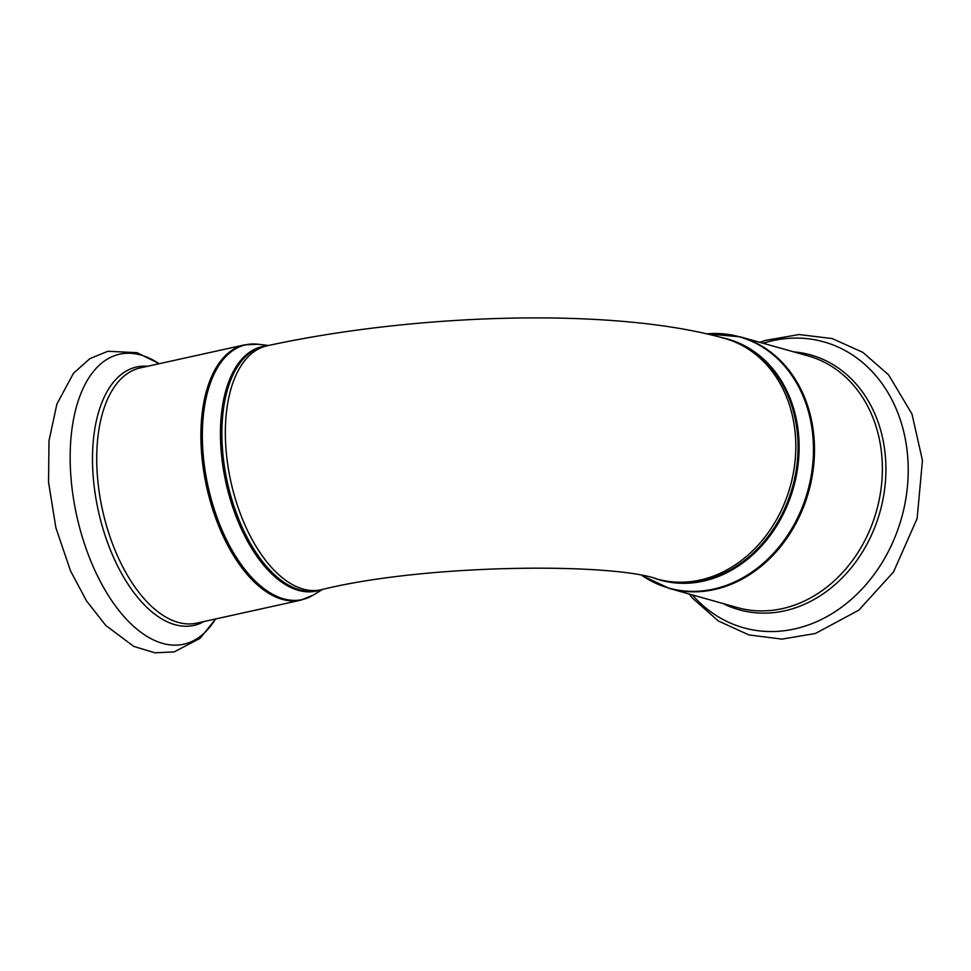 <?xml version="1.0" encoding="UTF-8"?>
<svg xmlns="http://www.w3.org/2000/svg" width="971" height="971" viewBox="0 0 971 971"><rect width="100%" height="100%" fill="white"/><g stroke="black" fill="none" stroke-linecap="round" stroke-linejoin="round"><path stroke-width="1.46" d="M721.769 337.641A125.162 103.229 105.7 0 1 798.72 436.537A125.162 103.229 105.7 0 1 654.721 578.364M797.664 436.343A124.943 103.047 -74.3 0 0 727.073 339.122L724.815 338.478A124.943 103.047 -74.3 0 1 795.407 435.7A124.943 103.047 -74.3 0 1 657.185 579.032L659.455 579.663A124.943 103.047 -74.3 0 0 797.664 436.343M642.244 575.645A130.478 107.611 -74.3 0 0 759.261 566.615A130.478 107.611 -74.3 0 0 813.043 438.334A130.478 107.611 -74.3 0 0 706.609 333.854M706.548 333.842L740.242 336.828A130.709 107.793 105.7 0 1 814.086 438.54A130.709 107.793 105.7 0 1 669.492 588.487L642.171 575.633M740.242 336.828L808.103 355.908A130.709 107.793 105.7 0 1 881.959 457.62A130.709 107.793 105.7 0 1 737.353 607.567L669.492 588.487M763.121 343.261A148.478 122.455 105.7 0 1 907.751 457.414A148.478 122.455 105.7 0 1 834.186 612.276A148.478 122.455 105.7 0 1 692.372 594.92M793.744 351.866A132.359 109.153 105.7 0 1 885.503 457.924A132.359 109.153 105.7 0 1 836.274 583.522A132.359 109.153 105.7 0 1 722.994 603.525M266.054 346.028A125.162 64.754 77.5 0 0 221.048 449.707A125.162 64.754 77.5 0 0 319.932 590.028M657.185 579.032C612.191 562.682 425.516 563.678 320.928 589.81L317.444 590.574A124.943 64.632 -102.5 0 1 222.493 449.452A124.943 64.632 -102.5 0 1 263.566 346.574L267.049 345.81C414.763 313.548 613.611 306.848 724.815 338.478M322.396 589.482L313.378 595.041A130.478 67.509 -102.5 0 1 202.988 452.243A130.478 67.509 -102.5 0 1 258.007 344.244L268.53 345.482M320.928 589.81A124.943 64.632 -102.5 0 1 225.964 448.687A124.943 64.632 -102.5 0 1 267.049 345.81M300.889 600.139L196.712 623.139A130.709 67.618 77.5 0 1 97.367 475.511A130.709 67.618 77.5 0 1 140.346 367.875L244.522 344.875A130.709 67.618 77.5 0 0 201.543 452.498A130.709 67.618 77.5 0 0 300.889 600.139L313.378 595.041M159.135 363.724A148.478 76.818 77.5 0 0 70.895 476.494A148.478 76.818 77.5 0 0 129.98 622.897A148.478 76.818 77.5 0 0 215.501 619M147.543 366.285A132.359 68.48 77.5 0 0 93.155 475.984A132.359 68.48 77.5 0 0 203.91 621.549M689.155 594.009L692.602 598.245L718.285 620.942L748.896 634.925L781.958 639.124L815.422 633.48L858.777 610.189L893.514 571.968L917.134 518.514L922.45 460.448L911.975 413.986L888.611 374.891L862.879 352.376L832.268 338.588L799.109 334.534L765.609 340.36L759.905 342.35M244.522 344.875L258.007 344.244M215.659 618.964L200.075 638.335L174.27 651.869L154.899 652.803L133.78 646.407L105.778 625.47L86.589 600.988L70.543 570.96L55.893 527.787L48.55 482.32L48.999 440.773L56.888 404.07L73.468 373.289L89.939 358.578L107.89 351.271L136.996 352.679L159.293 363.7"/></g></svg>
